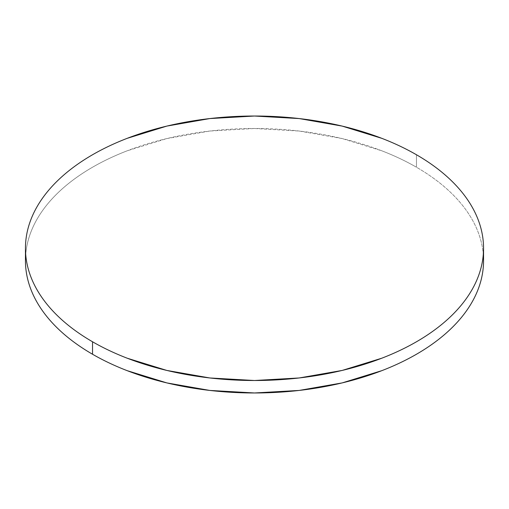 <?xml version="1.0" encoding="UTF-8"?>
<svg xmlns="http://www.w3.org/2000/svg" width="509" height="509" viewBox="0 0 509 509"><rect width="100%" height="100%" fill="white"/><g stroke="black" fill="none" stroke-linecap="round" stroke-linejoin="round"><path stroke-width="0.38" stroke-dasharray="2.54 1.91" d="M25.45 260.735C25.45 252.05 26.92 243.448 29.853 234.935C32.786 226.416 37.132 218.151 42.883 210.128C48.641 202.105 55.697 194.483 64.051 187.267C72.405 180.046 81.904 173.365 92.536 167.226C103.174 161.086 114.741 155.601 127.244 150.779L166.844 138.563L209.816 131.036L254.5 128.491L299.184 131.036L342.156 138.563L381.756 150.779C394.259 155.601 405.826 161.086 416.464 167.226C427.096 173.365 436.595 180.046 444.949 187.267C453.303 194.483 460.359 202.105 466.117 210.128C471.868 218.151 476.214 226.416 479.147 234.935C482.08 243.448 483.55 252.05 483.55 260.735A229.05 132.238 0 0 0 416.464 167.226L416.464 154.755L416.464 167.226A229.05 132.238 0 0 0 171.851 137.405A229.05 132.238 0 0 0 25.704 254.506"/><path stroke-width="0.76" d="M25.704 254.506A229.05 132.238 0 0 0 25.45 260.735A229.05 132.238 0 0 0 92.536 354.245A229.05 132.238 0 0 0 342.156 382.908A229.05 132.238 0 0 0 483.55 260.735L483.55 248.265A229.05 132.238 180 0 1 342.156 370.437A229.05 132.238 180 0 1 92.536 341.774L92.536 354.245L92.536 341.774A229.05 132.238 180 0 1 25.45 248.265A229.05 132.238 180 0 1 166.844 126.092A229.05 132.238 180 0 1 416.464 154.755A229.05 132.238 180 0 1 483.55 248.265C483.55 239.58 482.08 230.984 479.147 222.465C476.214 213.952 471.868 205.681 466.117 197.657C460.359 189.641 453.303 182.018 444.949 174.797C436.595 167.576 427.096 160.895 416.464 154.755C405.826 148.615 394.259 143.137 381.756 138.314L342.156 126.092L299.184 118.565L254.5 116.027L209.816 118.565L166.844 126.092L127.244 138.314C114.741 143.137 103.174 148.615 92.536 154.755C81.904 160.895 72.405 167.576 64.051 174.797C55.697 182.018 48.641 189.641 42.883 197.657C37.132 205.681 32.786 213.952 29.853 222.465C26.92 230.984 25.45 239.58 25.45 248.265C25.45 256.95 26.92 265.552 29.853 274.065C32.786 282.584 37.132 290.849 42.883 298.872C48.641 306.895 55.697 314.517 64.051 321.733C72.405 328.954 81.904 335.635 92.536 341.774C103.174 347.914 114.741 353.399 127.244 358.221L166.844 370.437L209.816 377.964L254.5 380.509L299.184 377.964L342.156 370.437L381.756 358.221C394.259 353.399 405.826 347.914 416.464 341.774C427.096 335.635 436.595 328.954 444.949 321.733C453.303 314.517 460.359 306.895 466.117 298.872C471.868 290.849 476.214 282.584 479.147 274.065C482.08 265.552 483.55 256.95 483.55 248.265M25.45 248.265L25.45 260.735C25.45 269.42 26.92 278.016 29.853 286.535C32.786 295.048 37.132 303.319 42.883 311.343C48.641 319.359 55.697 326.982 64.051 334.203C72.405 341.424 81.904 348.105 92.536 354.245C103.174 360.385 114.741 365.863 127.244 370.686L166.844 382.908L209.816 390.435L254.5 392.973L299.184 390.435L342.156 382.908L381.756 370.686C394.259 365.863 405.826 360.385 416.464 354.245C427.096 348.105 436.595 341.424 444.949 334.203C453.303 326.982 460.359 319.359 466.117 311.343C471.868 303.319 476.214 295.048 479.147 286.535C482.08 278.016 483.55 269.42 483.55 260.735"/></g></svg>
